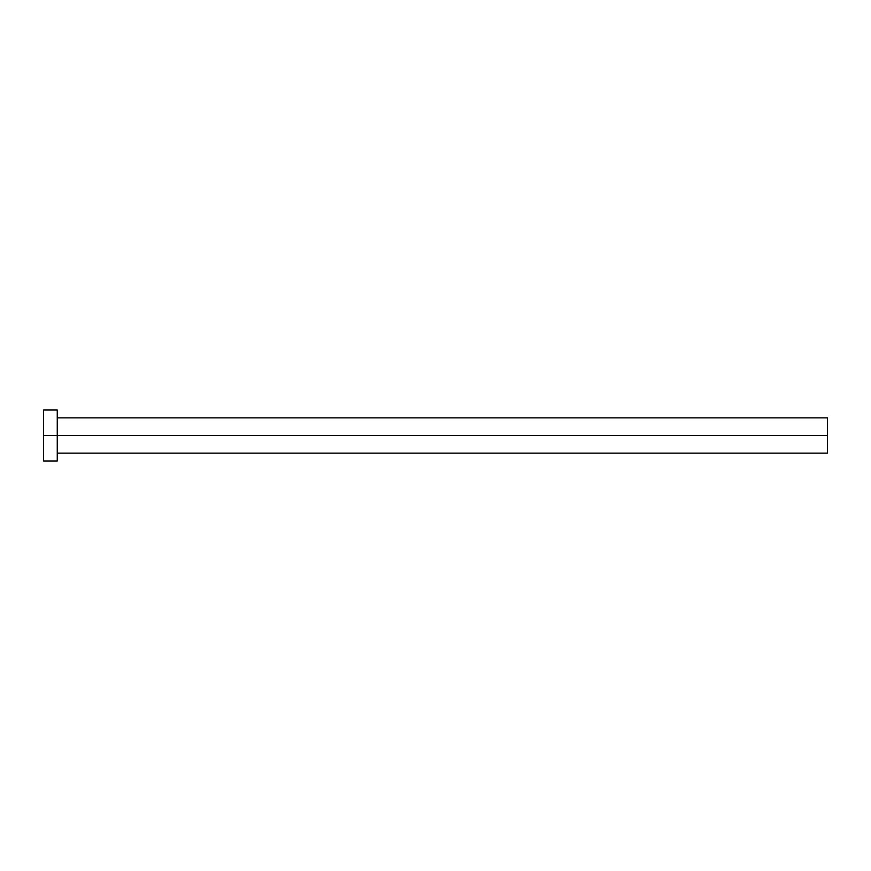 <?xml version="1.0" encoding="UTF-8"?>
<svg xmlns="http://www.w3.org/2000/svg" width="871" height="871" viewBox="0 0 871 871"><rect width="100%" height="100%" fill="white"/><g stroke="black" fill="none" stroke-linecap="round" stroke-linejoin="round"><path stroke-width="1.31" d="M43.55 460.977L43.55 410.023L43.55 435.5L827.45 435.5L827.45 453.138L827.45 435.5L43.55 435.5L43.55 460.977L57.268 460.977L57.268 410.023L57.268 460.977M827.45 435.5L827.45 417.862L827.45 435.5M57.268 453.138L827.45 453.138M43.55 410.023L57.268 410.023M57.268 417.862L827.45 417.862"/></g></svg>
